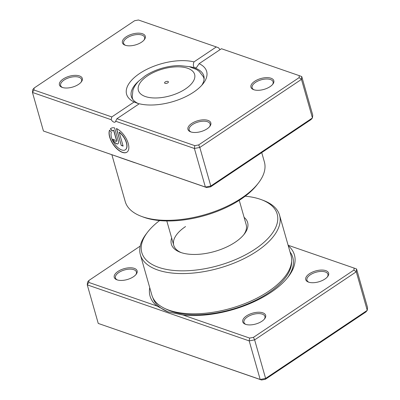 <?xml version="1.0" encoding="UTF-8"?>
<svg xmlns="http://www.w3.org/2000/svg" width="400" height="400" viewBox="0 0 400 400"><rect width="100%" height="100%" fill="white"/><g stroke="black" fill="none" stroke-linecap="round" stroke-linejoin="round"><path stroke-width="0.6" d="M288.235 245.655A75.07 35.705 164.1 0 1 288.265 276.795A75.07 35.705 164.1 0 1 270.915 292.37A75.07 35.705 164.1 0 1 182.97 315.015L249.615 338.075L253.46 337.35L353.915 270.07L354.12 268.085L288.12 245.245M140.2 246.105L88.955 280.425L88.75 282.41L157.01 306.035L168.115 311.89L182.97 315.015M157.01 306.035A75.07 35.705 164.1 0 1 149.735 287.63M246.49 315.91A11.895 5.655 164.1 0 1 261.075 312.405A11.895 5.655 164.1 0 1 264.66 318.775A11.895 5.655 164.1 0 1 261.91 321.245A11.895 5.655 164.1 0 1 245.415 324.26A11.895 5.655 164.1 0 1 246.49 315.91M264.315 319.195A10.9 5.185 -15.9 0 0 264.925 316.43A10.9 5.185 -15.9 0 0 258.09 313.61A10.9 5.185 -15.9 0 0 247.37 316.97A10.9 5.185 -15.9 0 0 243.955 322.4A10.9 5.185 -15.9 0 0 245.93 324.435M309.475 273.72A11.895 5.655 164.1 0 1 324.065 270.22A11.895 5.655 164.1 0 1 327.65 276.59A11.895 5.655 164.1 0 1 324.9 279.055A11.895 5.655 164.1 0 1 308.405 282.07A11.895 5.655 164.1 0 1 309.475 273.72M327.3 277.01A10.9 5.185 -15.9 0 0 327.915 274.24A10.9 5.185 -15.9 0 0 321.08 271.42A10.9 5.185 -15.9 0 0 310.36 274.78A10.9 5.185 -15.9 0 0 306.94 280.215A10.9 5.185 -15.9 0 0 308.92 282.245M117.97 271.44A11.895 5.655 164.1 0 1 132.555 267.935A11.895 5.655 164.1 0 1 136.14 274.305A11.895 5.655 164.1 0 1 133.39 276.775A11.895 5.655 164.1 0 1 116.895 279.79A11.895 5.655 164.1 0 1 117.97 271.44M135.795 274.725A10.9 5.185 -15.9 0 0 136.405 271.96A10.9 5.185 -15.9 0 0 129.57 269.14A10.9 5.185 -15.9 0 0 118.85 272.5A10.9 5.185 -15.9 0 0 115.435 277.93A10.9 5.185 -15.9 0 0 117.41 279.965M244.1 217.345A39.645 18.855 164.1 0 1 244.36 233.99A39.645 18.855 164.1 0 1 235.195 242.22A39.645 18.855 164.1 0 1 180.21 252.265A39.645 18.855 164.1 0 1 171.66 237.98M243.69 234.825A37.665 17.915 -15.9 0 0 246.19 224.685L239.25 200.32M159.6 220.575A70.37 33.47 -15.9 0 0 147.605 232.135A70.37 33.47 -15.9 0 0 168.82 269.83A70.37 33.47 -15.9 0 0 255.115 249.11A70.37 33.47 -15.9 0 0 261.465 199.7A70.37 33.47 -15.9 0 0 245.18 196.195M261.465 199.7L263.41 200.43A72.35 34.41 164.1 0 1 279.555 215.18A72.35 34.41 164.1 0 1 256.88 251.23A72.35 34.41 164.1 0 1 185.74 273.525A72.35 34.41 164.1 0 1 140.385 254.82A72.35 34.41 164.1 0 1 146.34 233.78L147.605 232.135M140.385 254.82L151.85 295.07A72.35 34.41 -15.9 0 0 197.205 313.77A72.35 34.41 -15.9 0 0 268.345 291.48A72.35 34.41 -15.9 0 0 291.02 255.425L279.555 215.18M353.915 270.07L356.27 271.79L254.63 339.87L265.615 378.44L367.255 310.365L367.55 307.555L356.565 268.985L356.27 271.79L367.255 310.365L365.855 311.99L265.4 379.275L261.56 380L98.25 323.435L260.18 379.465L265.615 378.44L265.4 379.275M253.46 337.35L254.63 339.87L249.195 340.895L87.26 284.865L98.25 323.435M88.75 282.41L87.26 284.865L87.555 282.055L88.955 280.425M249.615 338.075L249.195 340.895L260.18 379.465L261.56 380M185.55 226.55A37.665 17.915 -15.9 0 0 173.75 245.32A37.665 17.915 -15.9 0 0 181.22 252.62M354.12 268.085L356.565 268.985M167.785 82.84A1.98 0.945 -15.9 0 0 168.405 81.855A1.98 0.945 -15.9 0 0 167.165 81.34A1.98 0.945 -15.9 0 0 165.215 81.95A1.98 0.945 -15.9 0 0 164.595 82.94A1.98 0.945 -15.9 0 0 165.835 83.45A1.98 0.945 -15.9 0 0 167.785 82.84M134.93 162.73A0.99 0.63 -79.4 0 1 134.945 162.775L119.57 157.455A72.35 34.41 164.1 0 1 119.41 157.36M111.38 132.295A11.465 5.67 -123.8 0 0 113.485 142.23A11.465 5.67 -123.8 0 0 121.71 149.97A11.465 5.67 -123.8 0 0 125.325 149.8A11.465 5.67 -123.8 0 0 126.075 141.89A11.465 5.67 -123.8 0 0 119.175 132.25L123.115 146.09L121.255 145.445L116.44 128.535A14.33 7.085 56.2 0 1 127.155 140.52A14.33 7.085 56.2 0 1 126.92 152.18A14.33 7.085 56.2 0 1 122.4 152.395A14.33 7.085 56.2 0 1 112.03 142.565A14.33 7.085 56.2 0 1 109.57 130.115L111.38 132.295M109.635 130.195A14.33 7.085 -123.8 0 0 112.26 142.615A14.33 7.085 -123.8 0 0 122.545 152.3A14.33 7.085 -123.8 0 0 126.99 152.13M118.365 141.165A4.3 2.125 56.2 0 1 117.97 143.77A4.3 2.125 56.2 0 1 116.61 143.835A4.3 2.125 56.2 0 1 112.79 139.235L114.645 139.88A1.435 0.71 -123.8 0 0 115.92 141.415A1.435 0.71 -123.8 0 0 116.375 141.39A1.435 0.71 -123.8 0 0 116.505 140.52L113.6 130.32A11.465 5.67 -123.8 0 0 112.565 130.75A11.465 5.67 -123.8 0 0 112.205 131.035L110.395 128.855A14.33 7.085 56.2 0 1 110.97 128.37A14.33 7.085 56.2 0 1 114.58 127.89L118.365 141.165M112.98 139.3A4.3 2.125 -123.8 0 0 116.755 143.74A4.3 2.125 -123.8 0 0 118.04 143.72M191.675 123.49A11.895 5.655 164.1 0 1 206.26 119.985A11.895 5.655 164.1 0 1 209.85 126.36A11.895 5.655 164.1 0 1 207.1 128.825A11.895 5.655 164.1 0 1 190.605 131.84A11.895 5.655 164.1 0 1 191.675 123.49M209.5 126.775A10.9 5.185 -15.9 0 0 210.11 124.01A10.9 5.185 -15.9 0 0 203.275 121.19A10.9 5.185 -15.9 0 0 192.56 124.55A10.9 5.185 -15.9 0 0 189.14 129.98A10.9 5.185 -15.9 0 0 191.12 132.015M63.16 79.02A11.895 5.655 164.1 0 1 77.745 75.515A11.895 5.655 164.1 0 1 81.33 81.89A11.895 5.655 164.1 0 1 78.58 84.355A11.895 5.655 164.1 0 1 62.085 87.37A11.895 5.655 164.1 0 1 63.16 79.02M80.985 82.305A10.9 5.185 -15.9 0 0 81.595 79.54A10.9 5.185 -15.9 0 0 74.76 76.72A10.9 5.185 -15.9 0 0 64.04 80.08A10.9 5.185 -15.9 0 0 60.625 85.51A10.9 5.185 -15.9 0 0 62.6 87.545M126.145 36.83A11.895 5.655 164.1 0 1 140.73 33.33A11.895 5.655 164.1 0 1 144.32 39.7A11.895 5.655 164.1 0 1 141.57 42.17A11.895 5.655 164.1 0 1 125.075 45.18A11.895 5.655 164.1 0 1 126.145 36.83M143.97 40.12A10.9 5.185 -15.9 0 0 144.58 37.35A10.9 5.185 -15.9 0 0 137.75 34.535A10.9 5.185 -15.9 0 0 127.03 37.89A10.9 5.185 -15.9 0 0 123.61 43.325A10.9 5.185 -15.9 0 0 125.59 45.355M254.665 81.3A11.895 5.655 164.1 0 1 269.25 77.8A11.895 5.655 164.1 0 1 272.835 84.17A11.895 5.655 164.1 0 1 270.085 86.64A11.895 5.655 164.1 0 1 253.59 89.65A11.895 5.655 164.1 0 1 254.665 81.3M272.49 84.59A10.9 5.185 -15.9 0 0 273.1 81.82A10.9 5.185 -15.9 0 0 266.265 79.005A10.9 5.185 -15.9 0 0 255.545 82.36A10.9 5.185 -15.9 0 0 252.13 87.795A10.9 5.185 -15.9 0 0 254.105 89.825M258.44 182.99L257.175 184.635A70.37 33.47 164.1 0 1 240.91 199.235A70.37 33.47 164.1 0 1 143.31 217.07L141.37 216.34A72.35 34.41 -15.9 0 0 241.715 198A72.35 34.41 -15.9 0 0 258.44 182.99A72.35 34.41 -15.9 0 0 264.39 161.95L261.73 152.605M111.88 154.755L125.225 201.59A72.35 34.41 -15.9 0 0 141.37 216.34M138.935 80.915A37.665 17.915 -15.9 0 0 131.355 96.5A37.665 17.915 -15.9 0 0 139.06 103.9L134.125 101.98A41.625 19.8 164.1 0 1 139.635 73.49A41.625 19.8 164.1 0 1 193.98 61.895L216.305 46.94L138.44 20L134.6 20.725L34.145 88.01L33.935 89.995L111.8 116.935L134.125 101.98M201.83 85.215A37.665 17.915 -15.9 0 0 203.8 75.865A37.665 17.915 -15.9 0 0 194.78 67.965A37.665 17.915 -15.9 0 0 189.145 66.61M33.935 89.995L32.45 92.445L43.435 131.015L205.37 187.045L194.385 148.475L115.645 121.23A3.965 1.96 56.2 0 1 115.145 122.075A3.965 1.96 56.2 0 1 111.19 119.69L32.45 92.445L32.745 89.635L34.145 88.01M206.745 187.58L205.37 187.045L210.805 186.02L312.445 117.945L311.045 119.575L210.59 186.855L206.745 187.58L43.435 131.015M220.15 49.59A3.965 1.96 56.2 0 1 218.56 47.78L216.305 46.94M299.1 77.65L301.46 79.375L312.445 117.945L312.74 115.135L301.75 76.565L301.46 79.375L199.815 147.45L194.385 148.475L194.805 145.655L198.645 144.93L299.1 77.65L299.31 75.665L221.445 48.72L199.12 63.675A41.625 19.8 164.1 0 1 203.235 83.53A41.625 19.8 164.1 0 1 139.265 103.76L116.94 118.715L194.805 145.655M210.59 186.855L210.805 186.02L199.815 147.45L198.645 144.93M193.98 61.895C192.955 64.66 193.22 66.68 194.78 67.965L196.45 67.62L199.12 63.675M115.645 121.23L116.94 118.715M111.8 116.935L111.19 119.69M301.75 76.565L299.31 75.665M112.64 130.7A11.465 5.67 56.2 0 1 112.71 130.655A11.465 5.67 56.2 0 1 113.74 130.225L116.65 140.425A1.435 0.71 56.2 0 1 116.515 141.295A1.435 0.71 56.2 0 1 116.44 141.335M111.045 128.32A14.33 7.085 -123.8 0 0 110.535 128.755L110.395 128.855M110.535 128.755L112.335 130.92M116.635 128.625L121.255 145.445M121.4 145.35L123.07 145.925M125.395 149.75A11.465 5.67 56.2 0 0 125.47 149.705A11.465 5.67 56.2 0 0 126.22 141.795A11.465 5.67 56.2 0 0 119.315 132.15L119.175 132.25M291.615 261.21A71.105 33.82 164.1 0 1 268.725 292.81A71.105 33.82 164.1 0 1 165.7 308.88M168.58 312.06A72.8 34.625 164.1 0 1 152.9 297.8M290.025 251.935A72.8 34.625 164.1 0 1 287.515 277.745M147.545 75.84A29.24 13.905 -15.9 0 0 145.385 96.54A29.24 13.905 -15.9 0 0 185.455 88.955A29.24 13.905 -15.9 0 0 187.615 68.255A29.24 13.905 -15.9 0 0 147.545 75.84M132.935 99.57A37.09 17.64 164.1 0 1 132.21 96.995L132.92 90.225C134.095 86.805 136.09 83.71 138.9 80.95L145.04 75.955C150.145 72.58 155.95 69.955 162.47 68.095C168.26 66.455 173.925 65.62 179.465 65.585L189.195 66.625L196.73 69.61L199.165 71.355L203.34 76.735A37.09 17.64 164.1 0 1 204.075 79.305M132.47 98.915L132.21 96.995M166.81 220.955L173.75 245.32M204.13 78.505L203.34 76.735"/></g></svg>

